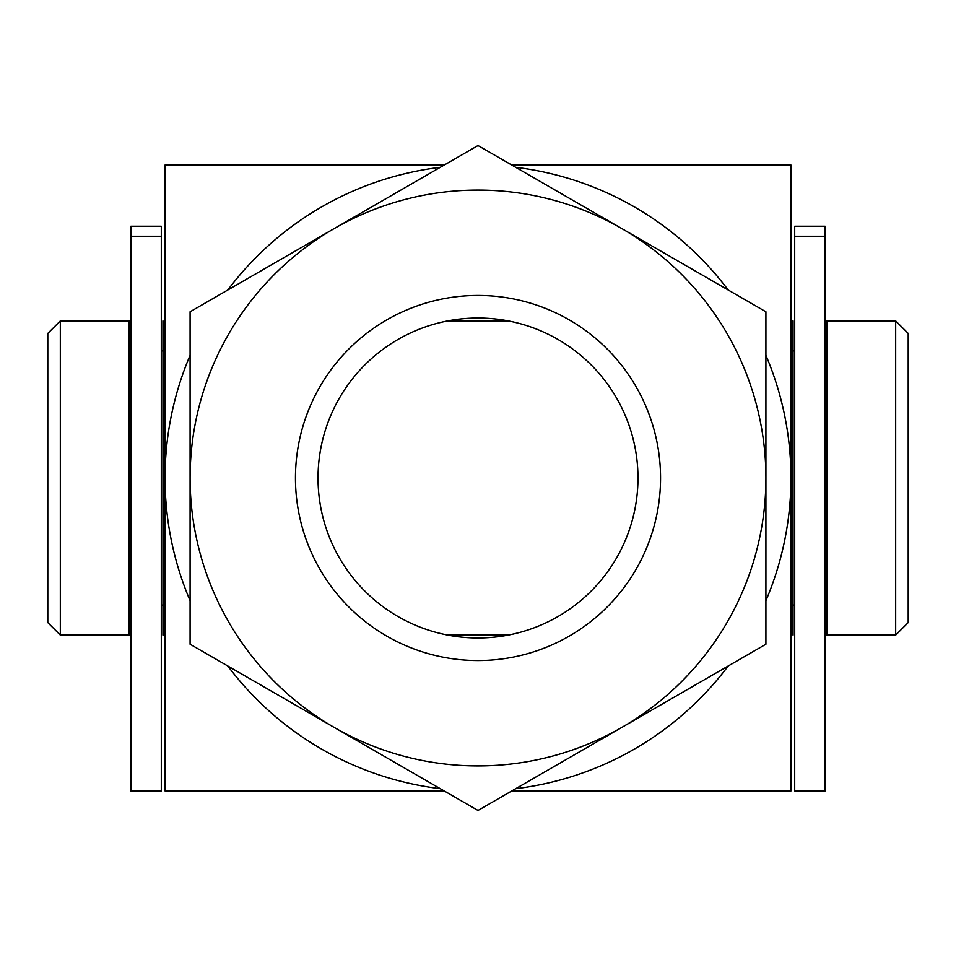 <?xml version="1.0" encoding="UTF-8"?>
<svg xmlns="http://www.w3.org/2000/svg" width="956" height="956" viewBox="0 0 956 956"><rect width="100%" height="100%" fill="white"/><g stroke="black" fill="none" stroke-linecap="round" stroke-linejoin="round"><path stroke-width="1.43" d="M440.262 167.336A312.947 312.947 0 0 0 227.827 289.991M190.089 355.345A312.947 312.947 0 0 0 165.053 478L165.053 165.053L444.217 165.053M165.053 285.223L165.053 670.777M444.217 790.947L165.053 790.947L165.053 478A312.947 312.947 0 0 0 190.089 600.655M790.947 321.025L790.947 478L790.947 165.053L511.783 165.053M511.783 790.947L790.947 790.947L790.947 478L790.947 635.382M227.827 666.009A312.947 312.947 0 0 0 440.262 788.664M765.911 600.655A312.947 312.947 0 0 0 765.911 355.345M728.173 289.991A312.947 312.947 0 0 0 515.738 167.336M515.738 788.664A312.947 312.947 0 0 0 728.173 666.009M895.676 320.905L908.2 333.417L908.2 622.583L895.676 635.095L826.832 635.095L826.832 320.905L895.676 320.905L895.676 635.095M790.947 320.905L793.038 320.905L793.038 635.095M162.962 320.905L162.962 635.095L165.053 635.095M129.168 478L129.168 635.095L60.324 635.095L60.324 320.905L129.168 320.905L129.168 478M60.324 320.905L47.8 333.417L47.8 622.583L60.324 635.095M794.699 790.947L794.699 226.237L825.159 226.237L825.159 790.947L794.699 790.947M130.841 790.947L130.841 226.237L161.301 226.237L161.301 790.947L130.841 790.947M478 145.551L765.911 311.775L765.911 644.225L478 810.449L190.089 644.225L190.089 478A287.911 287.911 0 0 0 621.962 727.337A287.911 287.911 0 0 0 621.962 228.663A287.911 287.911 0 0 0 334.038 228.663L478 145.551M190.089 311.775L190.089 478A287.911 287.911 0 0 1 334.038 228.663L190.089 311.775M295.452 478A182.548 182.548 0 0 0 478 660.548A182.548 182.548 0 0 0 660.548 478A182.548 182.548 0 0 0 478 295.452A182.548 182.548 0 0 0 295.452 478M637.975 478A159.975 159.975 0 0 0 478 318.025A159.975 159.975 0 0 0 318.025 478A159.975 159.975 0 0 0 478 637.975A159.975 159.975 0 0 0 637.975 478M794.699 236.251L825.159 236.251M130.841 236.251L161.301 236.251M826.832 350.948L825.159 350.948M794.699 350.948L793.038 350.948M826.832 605.052L825.159 605.052M794.699 605.052L793.038 605.052M508.21 320.905L447.79 320.905M508.21 635.095L447.79 635.095M162.962 350.948L161.301 350.948M130.841 350.948L129.168 350.948M162.962 605.052L161.301 605.052M130.841 605.052L129.168 605.052"/></g></svg>

